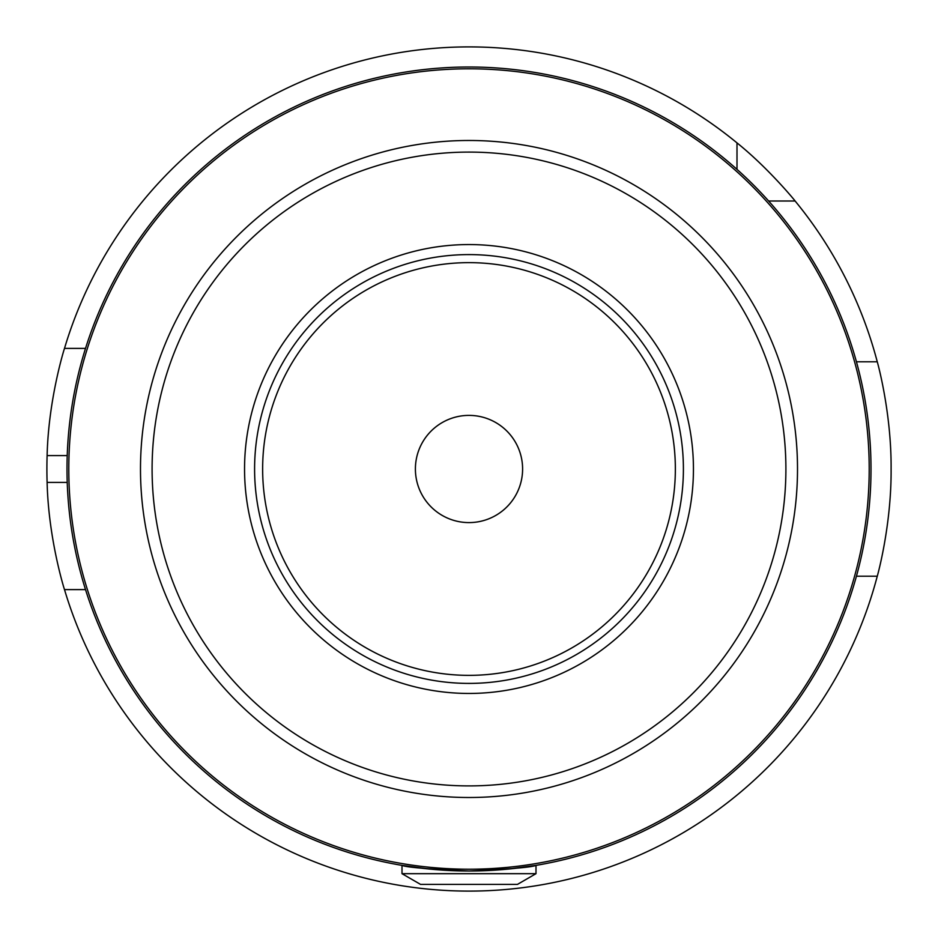 <?xml version="1.0" encoding="UTF-8"?>
<svg xmlns="http://www.w3.org/2000/svg" width="938" height="938" viewBox="0 0 938 938"><rect width="100%" height="100%" fill="white"/><g stroke="black" fill="none" stroke-linecap="round" stroke-linejoin="round"><path stroke-width="1.41" d="M535.997 865.375L535.997 873.677L402.003 873.677L402.003 865.375C405.978 867.263 428.314 869.139 469 871.003C509.686 869.139 532.022 867.263 535.997 865.375L507.681 869.127M430.319 869.127L402.003 865.375M535.997 873.677L517.436 884.405L420.564 884.405L402.003 873.677M469 693.452A224.452 224.452 0 0 0 663.377 356.78A224.452 224.452 0 0 0 274.623 356.78A224.452 224.452 0 0 0 469 693.452M469 683.403A214.403 214.403 0 0 0 654.677 361.798A214.403 214.403 0 0 0 283.323 361.798A214.403 214.403 0 0 0 469 683.403M469 522.595A53.595 53.595 0 0 0 515.419 442.197A53.595 53.595 0 0 0 422.581 442.197A53.595 53.595 0 0 0 469 522.595M469 871.003A402.003 402.003 0 0 0 817.139 267.998A402.003 402.003 0 0 0 120.861 267.998A402.003 402.003 0 0 0 469 871.003A402.003 402.003 0 0 0 817.139 267.998A402.003 402.003 0 0 0 120.861 267.998A402.003 402.003 0 0 0 469 871.003M85.522 589.603L64.499 589.603C64.804 590.834 48.483 539.889 47.111 482.402A422.1 422.1 0 0 1 47.111 455.598C48.483 398.111 64.804 347.166 64.499 348.397L85.522 348.397M736.998 169.368L736.998 142.893C768.48 168.137 795.893 201.717 795.107 201.002L768.632 201.002M856.441 361.798L877.265 361.798C876.96 360.497 891.522 411.536 891.1 469C891.522 526.464 876.96 577.503 877.265 576.202L856.441 576.202M736.998 142.893A422.1 422.1 0 0 0 64.499 348.397M877.265 361.798A422.1 422.1 0 0 0 795.107 201.002M64.499 589.603A422.1 422.1 0 0 0 877.265 576.202M469 785.903A316.903 316.903 0 0 0 743.447 310.548A316.903 316.903 0 0 0 194.553 310.548A316.903 316.903 0 0 0 469 785.903M469 675.36A206.36 206.36 0 0 0 647.712 365.82A206.36 206.36 0 0 0 290.288 365.82A206.36 206.36 0 0 0 469 675.36M469 869.209A400.209 400.209 0 0 0 815.591 268.901A400.209 400.209 0 0 0 122.409 268.901A400.209 400.209 0 0 0 469 869.209M469 797.499A328.499 328.499 0 0 0 753.495 304.744A328.499 328.499 0 0 0 184.505 304.744A328.499 328.499 0 0 0 469 797.499M67.219 482.402L47.111 482.402M67.219 455.598L47.111 455.598"/></g></svg>
